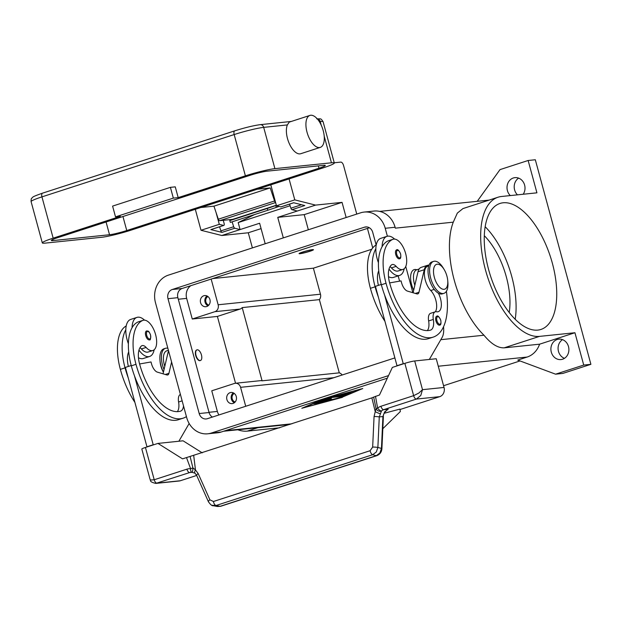 <?xml version="1.0" encoding="UTF-8"?>
<svg xmlns="http://www.w3.org/2000/svg" width="622" height="622" viewBox="0 0 622 622"><rect width="100%" height="100%" fill="white"/><g stroke="black" fill="none" stroke-linecap="round" stroke-linejoin="round"><path stroke-width="0.93" d="M303.124 251.98A6.531 0.583 -15.2 0 1 309.6 250.246A6.531 0.583 -15.2 0 1 312.563 250.005A6.531 0.583 -15.2 0 1 309.406 251.335A6.531 0.583 -15.2 0 1 299.998 253.418A6.531 0.583 -15.2 0 1 303.124 251.98M302.681 252.027A7.464 0.661 -15.2 0 1 313.472 249.702A7.464 0.661 -15.2 0 1 309.857 251.288A7.464 0.661 -15.2 0 1 299.058 253.613A7.464 0.661 -15.2 0 1 302.681 252.027M212.67 278.586L313.387 268.183L320.462 294.206A5.598 4.906 84.1 0 1 319.381 299.625L339.278 372.85A5.598 4.906 84.1 0 1 342.116 375.019M371.746 249.267L313.387 268.183M395.312 228.064A22.4 19.616 84.1 0 1 395.335 228.157L395.094 227.255A22.4 19.616 -95.9 0 0 374.04 211.052L364.165 212.071A22.4 19.616 84.1 0 1 385.22 228.274L387.382 236.228M412.868 292.698L405.746 266.48L412.876 292.698M520.031 360.939L443.572 385.726M477.237 201.318L500.01 169.612L528.14 160.492L536.926 192.828L501.495 196.49A72.774 34.568 72 0 0 498.059 197.213A72.774 34.568 72 0 0 486.521 273.587A72.774 34.568 72 0 0 539.499 336.385L574.938 332.731L539.593 344.184A22.4 19.616 84.1 0 1 527.129 357.051L517.753 360.091L555.594 374.18L562.77 373.441L590.9 364.321L583.724 365.067L555.594 374.18M342.395 397.357L301.825 408.281L322.196 399.441L362.774 388.525L342.333 397.131M360.426 389.286L322.973 399.363L304.166 407.519L341.618 397.442L360.395 389.162M237.829 429.771A72.774 34.568 72 0 0 247.268 431.124L279.636 427.781M345.163 395.258L335.662 396.206L347.729 392.956L339.355 395.343L350.054 392.715L343.515 394.916L346.337 394.62L352.386 392.474L345.163 395.258L350.94 392.739M313.799 403.732L322.375 402.356L313.768 403.616M326.091 401.423L316.753 402.356L328.051 400.708L341.416 397.233L327.281 400.786M331.682 397.691L330.951 398.539L324.645 399.969L331.806 399.231L329.466 399.993L320.042 400.933L328.657 398.78L329.427 397.87L344.37 395.864L342.022 396.618L331.58 397.334L343.212 395.981M336.906 395.748L345.062 394.9M314.856 403.25L321.038 402.465M317.99 401.89L325.998 401.066M330.951 398.539L331.58 397.334M321.286 400.467L330.647 399.347M328.758 398.655L330.85 398.181M574.938 332.731L583.724 365.067M568.492 346.571A10.271 8.988 84.1 0 1 560.951 359.57A10.271 8.988 84.1 0 1 551.302 352.145A10.271 8.988 84.1 0 1 558.844 339.145A10.271 8.988 84.1 0 1 568.492 346.571M562.521 339.628A10.271 8.988 -95.9 0 0 558.486 351.399A10.271 8.988 -95.9 0 0 564.457 358.342M235.544 383.238L217.389 316.427L192.26 319.016L186.654 298.381A11.204 9.804 84.1 0 1 190.915 285.638M218.944 414.952A11.204 9.804 84.1 0 1 217.366 411.437L211.76 390.803L234.424 383.455A5.598 4.906 84.1 0 1 235.31 383.269A5.598 4.906 84.1 0 1 240.574 387.319L245.721 406.275M200.3 360.55A5.598 2.659 -108 0 1 200.152 360.604A5.598 2.659 -108 0 1 199.887 360.667A5.598 2.659 -108 0 1 195.806 355.831A5.598 2.659 -108 0 1 196.692 349.953A5.598 2.659 -108 0 1 196.855 349.914M200.198 360.566A5.598 2.659 72 0 0 200.463 360.503A5.598 2.659 72 0 0 201.349 354.626A5.598 2.659 72 0 0 197.275 349.797A5.598 2.659 72 0 0 197.003 349.852A5.598 2.659 72 0 0 196.117 355.73A5.598 2.659 72 0 0 200.198 360.566M372.733 247.906L367.439 228.414M509.216 312.532A55.039 26.147 72 0 0 506.324 276.876A55.039 26.147 72 0 0 484.32 235.722M217.389 316.427L240.053 309.08A5.598 4.906 -95.9 0 0 242.199 307.595L319.381 299.625M192.26 319.016L214.924 311.676A5.598 4.906 -95.9 0 0 218.143 304.772L211.161 279.076M209.948 299.617A5.598 4.906 84.1 0 1 205.835 306.708A5.598 4.906 84.1 0 1 200.572 302.657A5.598 4.906 84.1 0 1 204.677 295.567A5.598 4.906 84.1 0 1 209.948 299.617M206.986 295.963A5.598 4.906 -95.9 0 0 205.058 302.199A5.598 4.906 -95.9 0 0 208.012 305.853M236.274 396.517A5.598 4.906 84.1 0 1 232.162 403.608A5.598 4.906 84.1 0 1 226.898 399.557A5.598 4.906 84.1 0 1 231.011 392.466A5.598 4.906 84.1 0 1 236.274 396.517M233.32 392.863A5.598 4.906 -95.9 0 0 231.384 399.099A5.598 4.906 -95.9 0 0 234.338 402.753M234.253 393.431A4.595 4.02 -95.9 0 0 232.224 398.826A4.595 4.02 -95.9 0 0 235.139 402.006M207.927 296.531A4.595 4.02 -95.9 0 0 205.898 301.919A4.595 4.02 -95.9 0 0 208.813 305.107M339.278 372.85L262.095 380.82A5.598 4.906 -95.9 0 0 260.439 380.672L235.31 383.269M242.199 307.595L262.095 380.82M539.593 344.184L504.154 347.846C497.802 348.079 491.077 343.873 483.994 335.227A72.774 34.568 -108 0 1 453.275 222.171L457.326 213.105L462.955 208.588L498.059 197.213M379.661 211.394L488.262 200.183A22.4 19.616 84.1 0 1 489.102 200.113M510.289 195.58A10.271 8.988 84.1 0 1 507.42 190.643A10.271 8.988 84.1 0 1 514.962 177.635A10.271 8.988 84.1 0 1 524.61 185.068A10.271 8.988 84.1 0 1 523.211 194.243M518.639 178.125A10.271 8.988 -95.9 0 0 514.604 189.897A10.271 8.988 -95.9 0 0 517.465 194.841M590.9 364.321L535.317 159.753L528.14 160.492M413.692 290.155A14.936 7.099 -108 0 1 414.874 269.489A14.936 7.099 -108 0 1 416.802 269.769M488.651 269.723A66.235 31.465 -108 0 1 500.072 203.425A66.235 31.465 -108 0 1 552.336 263.153A66.235 31.465 -108 0 1 540.922 329.45A66.235 31.465 -108 0 1 488.651 269.723M515.179 319.296A66.235 31.465 72 0 0 511.712 276.323A66.235 31.465 72 0 0 485.183 226.75M376.256 244.889A44.162 20.977 72 0 0 370.409 288.32A59.743 28.379 72 0 0 384.932 321.31M419.135 269.007L416.794 269.769A14.003 6.648 72 0 0 414.835 285.288M378.44 262.725A20.534 9.758 -108 0 1 375.851 248.714A44.162 20.977 72 0 0 375.097 286.804A59.743 28.379 72 0 0 378.293 296.865L375.431 286.338L381.263 284.448M378.417 285.374A18.668 8.871 -108 0 1 378.751 270.827M438.393 293.234A13.07 6.204 -108 0 1 438.238 311.684A13.07 6.204 -108 0 1 436.527 311.746A9.338 4.432 72 0 0 435.307 311.793A9.338 4.432 72 0 0 433.316 319.428A13.07 6.204 -108 0 1 430.533 330.119A13.07 6.204 -108 0 1 430.416 330.158A52.271 24.833 -108 0 1 389.629 282.886A18.668 8.871 -108 0 1 391.471 264.941A9.338 4.432 -108 0 1 392.155 264.568A9.338 4.432 -108 0 1 396.144 266.372A15.869 7.542 72 0 0 402.908 269.443A15.869 7.542 72 0 0 403.204 269.334A15.869 7.542 72 0 0 405.085 251.708A15.869 7.542 72 0 0 393.127 239.252L388.439 240.768A15.869 7.542 72 0 0 388.144 240.877A44.162 20.977 72 0 0 382.102 246.693A20.534 9.758 -108 0 1 387.001 236.329L380.75 238.358A20.534 9.758 72 0 0 375.851 248.714M388.493 276.658A20.534 9.758 72 0 0 392.443 277.63A20.534 9.758 72 0 0 393.415 277.428L399.666 275.398A20.534 9.758 -108 0 1 398.694 275.608A20.534 9.758 -108 0 1 389.022 269.062M387.001 236.329A20.534 9.758 -108 0 1 387.965 236.127A20.534 9.758 -108 0 1 394.566 239.081M390.033 266.636A9.338 4.432 -108 0 1 391.456 267.895A15.869 7.542 72 0 0 398.22 270.959L402.908 269.443M404.183 268.727A20.534 9.758 -108 0 1 399.666 275.398M393.127 239.252A15.869 7.542 72 0 0 392.832 239.361A44.162 20.977 72 0 0 386.037 283.259A59.743 28.379 72 0 0 433.176 337.124A59.743 28.379 72 0 0 446.394 291.306M436.745 316.233C437.732 315.276 439.078 316.629 440.788 320.283C441.231 323.611 440.842 325.22 439.622 325.112A4.665 2.216 -108 0 1 435.936 320.905A4.665 2.216 -108 0 1 436.745 316.233A4.665 2.216 -108 0 1 436.963 316.186M396.579 249.904C397.567 248.955 398.912 250.308 400.622 253.955C401.066 257.283 400.677 258.892 399.456 258.783A4.665 2.216 -108 0 1 395.771 254.577A4.665 2.216 -108 0 1 396.579 249.904A4.665 2.216 -108 0 1 396.797 249.857M444.201 269.606L443.346 268.168A16.802 7.985 72 0 0 434.389 261.209A16.802 7.985 72 0 0 433.596 261.38L432.033 261.885A16.802 7.985 72 0 0 429.367 279.519A16.802 7.985 72 0 0 441.597 294.019A16.802 7.985 72 0 0 442.397 293.848L443.96 293.343A16.802 7.985 72 0 0 447.871 282.124L447.723 280.46A13.07 6.204 72 0 0 444.201 269.606A13.07 6.204 72 0 0 437.235 264.195A13.07 6.204 72 0 0 434.366 277.404A13.07 6.204 72 0 0 444.061 289.316A13.07 6.204 72 0 0 447.723 280.46M433.596 261.38A16.802 7.985 72 0 0 430.929 279.014A16.802 7.985 72 0 0 443.159 293.514A16.802 7.985 72 0 0 443.96 293.343M382.102 246.693A44.162 20.977 72 0 0 381.348 284.775A59.743 28.379 72 0 0 384.544 294.844A59.743 28.379 72 0 0 428.488 338.64L433.176 337.124M428.698 265.913L427.734 266.224A14.003 6.648 72 0 0 424.569 276.432A14.003 6.648 72 0 0 430.743 290.521A13.07 6.204 -108 0 1 435.338 311.785L430.618 313.317A9.338 4.432 72 0 0 428.628 320.952A13.07 6.204 -108 0 1 427.337 330.601M389.636 282.909L401.05 280.895L401.54 282.691A9.338 4.432 72 0 0 407.457 291.096L416.911 293.895A5.598 2.659 72 0 0 417.782 293.903A5.598 2.659 72 0 0 418.979 292.254L424.266 269.723A14.936 7.099 -108 0 1 427.446 265.33L421.195 267.359A14.936 7.099 72 0 0 418.015 271.744L413.086 292.76M427.446 265.33A14.936 7.099 -108 0 1 428.955 265.19M378.293 296.865L396.999 365.713L403.25 363.683L384.544 294.844M404.129 363.598L403.25 363.683M396.999 365.713L397.878 365.619M443.54 326.713L443.618 327.724A18.668 8.871 -108 0 1 442.102 337.458L429.328 359.454M183.521 405.894A13.07 6.204 -108 0 1 180.489 411.181A13.07 6.204 -108 0 1 180.372 411.212A52.271 24.833 -108 0 1 139.585 363.948A18.668 8.871 -108 0 1 141.427 345.995A9.338 4.432 -108 0 1 142.111 345.63A9.338 4.432 -108 0 1 146.1 347.434A15.869 7.542 72 0 0 152.872 350.505A15.869 7.542 72 0 0 153.16 350.388A15.869 7.542 72 0 0 155.041 332.77A15.869 7.542 72 0 0 143.083 320.307A15.869 7.542 72 0 0 142.788 320.423A44.162 20.977 72 0 0 135.993 364.313A59.743 28.379 72 0 0 183.14 418.178A59.743 28.379 72 0 0 186.429 416.6M146.535 330.966C147.702 331.308 148.471 329.753 150.578 335.017C150.781 338.858 150.392 340.467 149.412 339.845A4.665 2.216 -108 0 1 145.735 335.639A4.665 2.216 -108 0 1 146.535 330.966A4.665 2.216 -108 0 1 146.753 330.92M143.083 320.307L138.395 321.831A15.869 7.542 72 0 0 138.1 321.939A44.162 20.977 72 0 0 132.058 327.747A44.162 20.977 72 0 0 131.304 365.837A59.743 28.379 72 0 0 134.5 375.898A59.743 28.379 72 0 0 178.444 419.702L183.132 418.178M139.989 347.698A9.338 4.432 -108 0 1 141.412 348.95A15.869 7.542 72 0 0 148.184 352.021L152.872 350.505M180.403 394.434A9.338 4.432 72 0 0 178.584 402.006A13.07 6.204 -108 0 1 177.301 411.663M144.529 320.143A20.534 9.758 72 0 0 137.921 317.189A20.534 9.758 72 0 0 136.957 317.391A20.534 9.758 72 0 0 132.058 327.747M138.978 350.124A20.534 9.758 72 0 0 148.65 356.663A20.534 9.758 72 0 0 149.622 356.46A20.534 9.758 72 0 0 154.139 349.789M149.622 356.46L143.371 358.49A20.534 9.758 -108 0 1 142.399 358.692A20.534 9.758 -108 0 1 138.457 357.72M128.396 343.787A20.534 9.758 -108 0 1 125.807 329.777A20.534 9.758 -108 0 1 130.706 319.42L136.957 317.391M126.212 325.944A44.162 20.977 72 0 0 120.365 369.382A59.743 28.379 72 0 0 134.888 402.372M168.406 350.287L166.758 350.824A14.003 6.648 72 0 0 164.791 366.342M167.87 348.289A16.802 7.985 72 0 0 166.214 348.149A16.802 7.985 72 0 0 165.421 348.312A16.802 7.985 72 0 0 164.045 369.538M164.651 348.654A16.802 7.985 72 0 0 163.858 348.818A16.802 7.985 72 0 0 159.947 360.045L160.095 361.709A13.07 6.204 72 0 0 163.415 372.228M159.947 360.045A16.802 7.985 72 0 0 163.438 372.119M125.807 329.777A44.162 20.977 72 0 0 125.053 367.859A59.743 28.379 72 0 0 128.249 377.927L125.387 367.4L131.219 365.511M128.373 366.436A18.668 8.871 -108 0 1 128.707 351.881M134.5 375.898L153.206 444.746L154.093 444.652M178.864 441.247L189.158 423.504M211.978 505.282L216.005 505.515L372.702 454.713A3.732 1.773 -108 0 1 371.147 453.36A3.732 1.773 -108 0 1 370.121 450.709L213.424 501.503L209.909 499.831L198.177 473.56L195.471 469.929L192.913 467.899A3.732 0.513 159.6 0 0 190.635 468.801A11.204 9.804 -95.9 0 0 186.927 469.159L154.217 479.756L145.439 447.459A7.464 0.661 164.8 0 0 142.073 448.781A7.464 0.661 164.8 0 0 141.824 449.045L150.089 479.469C151.13 480.036 148.425 481.755 155.834 483.411L189.694 472.557L191.996 472.323M145.439 447.459L157.941 443.408L182.549 458.857L371.87 397.878L375.229 411.655L376.03 408.537L377.64 408.172A3.732 1.524 48.1 0 0 381.504 410.94A3.732 3.133 -149.5 0 1 376.116 408.747A3.732 3.133 -149.5 0 1 376.03 408.537L373.666 397.1L371.87 397.878M202.259 452.863L183.07 440.811L157.941 443.408M196.676 475.449L180.318 480.752L156.985 483.162A3.732 1.773 72 0 1 155.43 482.244A3.732 1.773 72 0 1 154.217 479.756L150.563 480.036L150.089 479.469M171.586 361.996L168.935 373.317A5.598 2.659 -108 0 1 167.738 374.957A5.598 2.659 -108 0 1 166.875 374.949L157.413 372.15A9.338 4.432 -108 0 1 151.496 363.753L151.014 361.957L139.592 363.971M163.042 373.814L167.971 352.806A14.936 7.099 -108 0 1 168.593 350.963M153.206 444.746L146.955 446.775L128.249 377.927M147.842 446.682L146.955 446.775M388.214 409.198L384.614 411.935L382.919 416.553A3.732 0.412 -177.4 0 1 383.377 416.771C383.02 414.509 384.497 412.044 387.809 409.4L383.696 409.665L416.406 399.067L439.738 396.657A7.464 6.539 -95.9 0 0 443.587 393.12A7.464 6.539 -95.9 0 0 444.038 387.452L436.24 358.738L414.703 360.962A7.464 0.661 164.8 0 0 410.333 361.817A7.464 0.661 164.8 0 0 404.86 363.357L392.358 367.415L379.459 395.024L373.666 397.1M404.86 363.357L413.638 395.662A3.732 1.773 -108 0 0 414.851 398.142A3.732 1.773 -108 0 0 416.406 399.067L420.783 395.475L422.501 389.675L418.824 393.065L413.638 395.662L380.928 406.267A11.204 9.804 -95.9 0 0 377.64 408.172L375.494 396.307M439.738 396.657L400 409.54M155.834 483.411L179.136 481A7.464 6.539 -95.9 0 0 180.318 480.752M384.209 413.257L399.923 409.097L400.366 411.523L382.825 428.69M380.174 413.661A3.732 0.459 -155.8 0 1 375.229 411.655L374.063 416.538A3.732 0.412 -177.4 0 1 376.963 416.623A3.732 0.412 -177.4 0 1 379.272 416.927L382.919 416.553L381.457 448.431L379.887 452.979L376.287 455.693L372.702 454.713L376.302 452.007L377.873 447.459L379.272 416.927L381.504 410.94A7.464 6.539 84.1 0 1 383.696 409.665A3.732 1.773 -108 0 1 382.141 408.747A3.732 1.773 -108 0 1 380.928 406.267M198.177 473.56A3.732 1.314 155.9 0 0 196.715 475.06A3.732 1.314 155.9 0 0 196.707 475.519L208.44 501.791A3.732 1.314 155.9 0 0 208.487 501.876M376.909 455.631A3.732 1.773 72 0 1 376.792 455.677A3.732 1.773 72 0 1 376.287 455.693L220.172 506.3L217.443 506.495L213.284 505.709C212.125 506.02 210.516 504.706 208.448 501.783A3.732 1.314 155.9 0 1 208.448 501.332A3.732 1.314 155.9 0 1 209.909 499.831M213.424 501.503A3.732 1.773 72 0 0 214.45 504.154A3.732 1.773 72 0 0 216.005 505.515L220.172 506.3A3.732 1.773 72 0 0 220.67 506.285L217.451 506.495M190.13 456.602L192.913 467.899A3.732 0.451 93.4 0 1 192.898 468.148A3.732 0.451 93.4 0 1 192.206 472.339L195.036 473.249A3.732 1.827 129.6 0 1 195.471 469.929L193.714 455.638M186.927 469.159A3.732 1.773 72 0 0 188.139 471.639A3.732 1.773 72 0 0 189.694 472.557A7.464 6.539 84.1 0 1 190.876 472.308L191.973 472.316A3.732 3.732 0 0 0 192.206 472.339A3.732 0.451 93.4 0 1 192.167 472.323A3.732 1.773 -83.1 0 1 191.973 472.316A3.732 1.773 -83.1 0 1 190.635 468.801L186.507 457.574M196.707 475.511L195.036 473.249A3.732 1.827 129.6 0 0 195.098 473.303M283.321 237.876L277.746 217.366L315.564 205.105L342.046 202.368L346.159 217.513M334.247 162.777L340.786 162.101A3.732 1.773 -108 0 1 343.562 165.499L356.756 214.077M315.564 205.105L294.774 199.872L289.075 178.918M252.392 247.906L248.279 232.768L221.797 235.505L240.084 229.572L259.623 223.244L265.197 243.754M290.109 205.742L238.187 222.575L254.662 214.52M232.13 221.829L233.685 226.735A1.866 0.886 72 0 0 234.766 228.235L240.084 229.572L238.187 222.575M195.308 209.319L201.007 230.272L221.797 235.505M201.007 230.272L219.286 224.34L216.106 212.638M234.766 228.235L221.953 232.387L210.835 229.596L223.648 225.436L219.286 224.34M261.084 228.616L248.279 232.768M342.046 202.368L304.22 214.629L308.341 229.767M277.746 217.366L304.22 214.629M270.795 184.843L276.487 205.796L294.774 199.872M281.175 206.792A1.866 0.886 -108 0 1 281.027 206.877A1.866 0.886 -108 0 1 280.849 206.901L293.662 202.741L304.78 205.54L291.959 209.692L297.285 211.029M276.487 205.796L280.849 206.901M291.959 209.692A1.866 0.886 -108 0 1 290.878 208.191L289.588 204.102M223.648 225.436A1.866 0.886 72 0 0 223.827 225.421A1.866 0.886 72 0 0 224.145 223.555L223.275 220.32M231.392 219.48L231.516 219.885M221.953 232.387A1.866 0.886 -108 0 1 220.872 230.886L219.574 226.797M279.076 206.45L267.864 210.244L267.281 208.471L276.37 205.369M238.273 217.576L229.775 220.631L230.358 222.404L267.864 210.244M276.3 207.351L275.717 205.579M229.775 220.631L267.281 208.471M200.898 207.507L213.937 206.162L218.314 219.216A1.866 0.886 72 0 0 219.628 220.701L232.745 219.341A3.732 1.773 72 0 0 232.916 219.309A3.732 1.773 72 0 0 233.079 219.232M115.513 216.86L120.365 216.363L53.165 238.148A22.4 1.99 164.8 0 0 42.312 242.907A22.4 1.99 164.8 0 0 45.181 243.116L101.72 237.277A22.4 1.99 164.8 0 0 131.242 230.086L323.463 167.769A22.4 1.99 164.8 0 0 334.317 163.011A22.4 1.99 164.8 0 0 331.448 162.801L274.908 168.64A22.4 1.99 164.8 0 0 245.387 175.832L178.187 197.617L175.256 186.849L170.412 187.354L112.59 206.1L115.513 216.86L173.336 198.115L170.412 187.354M320.291 147.383L300.753 153.712A16.802 7.985 -108 0 1 287.496 138.566A16.802 7.985 -108 0 1 287.364 124.921L289.238 122.122L309.927 115.412A16.802 7.985 -108 0 1 323.183 130.558A16.802 7.985 -108 0 1 320.291 147.383A16.802 7.985 -108 0 1 307.027 132.229A16.802 7.985 -108 0 1 309.927 115.412M173.336 198.115L178.187 197.617M109.534 234.743L52.994 240.582A13.07 1.158 -15.2 0 1 51.323 240.465A13.07 1.158 -15.2 0 1 57.652 237.682L249.873 175.373A13.07 1.158 -15.2 0 1 267.095 171.174L323.634 165.335A13.07 1.158 -15.2 0 1 325.306 165.46A13.07 1.158 -15.2 0 1 318.977 168.235L126.756 230.544A13.07 1.158 -15.2 0 1 109.534 234.743L106.067 221.984M275.562 202.383A1.866 0.886 -108 0 1 274.574 200.976L270.197 187.922L213.937 206.162M270.197 187.922L257.158 189.267M394.877 357.914L207.398 418.692A7.464 6.539 84.1 0 1 206.216 418.948A7.464 6.539 84.1 0 1 199.195 413.544L167.994 298.7A7.464 6.539 84.1 0 1 172.294 289.494L364.515 227.178A7.464 6.539 84.1 0 1 365.697 226.929A7.464 6.539 84.1 0 1 372.718 232.333L376.147 244.951M369.398 227.776L182.168 288.476A7.464 6.539 -95.9 0 0 177.869 297.674L209.07 412.526A7.464 6.539 -95.9 0 0 212.397 417.074M388.532 375.595L211.301 433.052A22.4 19.616 84.1 0 1 207.748 433.798A22.4 19.616 84.1 0 1 186.693 417.595L155.492 302.751A22.4 19.616 84.1 0 1 168.399 275.134L360.62 212.825A22.4 19.616 84.1 0 1 364.165 212.071M207.748 433.798L217.622 432.78A22.4 19.616 -95.9 0 0 221.175 432.033L387.335 378.168M398.158 275.888L399.588 281.152M527.129 357.051L438.277 366.226M291.905 423.807L225.351 430.681M178.296 299.244L186.654 298.381M209.008 412.3L217.366 411.437M214.924 311.676L240.053 309.08M218.143 304.772L320.462 294.206M240.574 387.319L333.928 377.678M453.275 222.171L395.335 228.157M483.994 335.227L440.804 339.682M539.499 336.385L504.154 347.846M247.268 431.124L257.788 427.711M375.097 286.804L370.409 288.32M396.144 266.372L391.456 267.895M437.787 316.699A3.919 1.866 72 0 0 436.924 320.664A3.919 1.866 72 0 0 439.832 324.241A3.919 1.866 72 0 0 440.695 320.276A3.919 1.866 72 0 0 437.787 316.699M397.621 250.378A3.919 1.866 72 0 0 396.758 254.336A3.919 1.866 72 0 0 399.666 257.912A3.919 1.866 72 0 0 400.529 253.947A3.919 1.866 72 0 0 397.621 250.378M386.037 283.259L381.348 284.775M392.832 239.361L388.144 240.877M433.316 319.428L428.628 320.952M434.226 289.393L430.743 290.521M418.015 271.744L424.266 269.723M415.356 293.428L418.979 292.254M146.714 335.398A3.919 1.866 72 0 0 149.622 338.974A3.919 1.866 72 0 0 150.485 335.009A3.919 1.866 72 0 0 147.577 331.433A3.919 1.866 72 0 0 146.714 335.398M138.1 321.939L142.788 320.423M131.304 365.837L135.993 364.313M141.412 348.95L146.1 347.434M178.584 402.006L182.145 400.856M120.365 369.382L125.053 367.859M168.935 373.317L165.312 374.491M169.005 352.472L167.971 352.806M444.038 387.452L422.501 389.675L414.703 360.962M190.876 472.308A7.464 6.539 84.1 0 1 191.833 472.292M383.377 416.771L381.908 448.656A3.732 0.412 2.6 0 1 381.908 448.672A3.732 0.412 2.6 0 0 381.457 448.431L377.873 447.459A3.732 0.412 -177.4 0 0 375.564 447.156A3.732 0.412 -177.4 0 0 372.664 447.07L370.121 450.709M374.063 416.538L372.664 447.07M290.878 208.191L301.553 204.731M220.872 230.886L233.685 226.735M42.312 242.907L31.1 201.637A22.4 1.99 -15.2 0 1 41.946 196.871L234.167 134.562A3.732 1.773 -108 0 1 234.004 131.965A3.732 1.773 -108 0 1 234.813 130.822A3.732 1.773 -108 0 1 234.992 130.783M42.77 193.1A3.732 1.773 72 0 0 42.591 193.139A3.732 1.773 72 0 0 41.783 194.282A3.732 1.773 72 0 0 41.946 196.871L53.165 238.148M245.387 175.832L234.167 134.562A22.4 1.99 -15.2 0 1 263.689 127.37A3.732 3.265 -95.9 0 0 262.087 125.131A3.732 3.265 -95.9 0 0 260.183 124.664C253.442 125.582 244.982 127.627 234.813 130.822L42.591 193.139C30.12 197.516 33.642 196.972 31.885 198.068C31.31 198.27 31.053 199.46 31.1 201.637M274.908 168.64L263.689 127.37L287.364 124.921M321.209 125.115L320.237 121.531A3.732 3.265 -95.9 0 0 318.627 119.292A3.732 3.265 -95.9 0 0 317.236 118.825M331.448 162.801L324.194 136.109M319.319 121.624L320.237 121.531A22.4 1.99 -15.2 0 1 323.098 121.733C320.563 117.955 321.216 119.02 316.722 118.825M318.977 168.235L318.34 165.88M126.756 230.544L122.946 216.518M52.994 240.582L52.707 239.509M232.916 219.309L276.331 205.237L232.745 219.341M275.6 202.554L219.628 220.701M274.574 200.976L218.314 219.216M167.994 298.7L177.869 297.674M172.294 289.494L182.168 288.476M199.195 413.544L209.07 412.526M364.515 227.178L366.91 226.929M211.301 433.052L221.175 432.033M385.22 228.274L395.094 227.255M312.563 250.005L312.788 249.609M290.163 424.367L223.609 431.24M163.858 348.818L165.421 348.312M376.792 455.677L220.67 506.285M376.784 455.669C379.918 454.41 381.62 452.07 381.908 448.656M293.732 202.756L281.027 206.877M223.827 225.421L211.013 229.572M299.998 253.418L299.602 253.193M291.283 121.453L260.183 124.664M334.317 163.011L323.098 121.733"/></g></svg>
